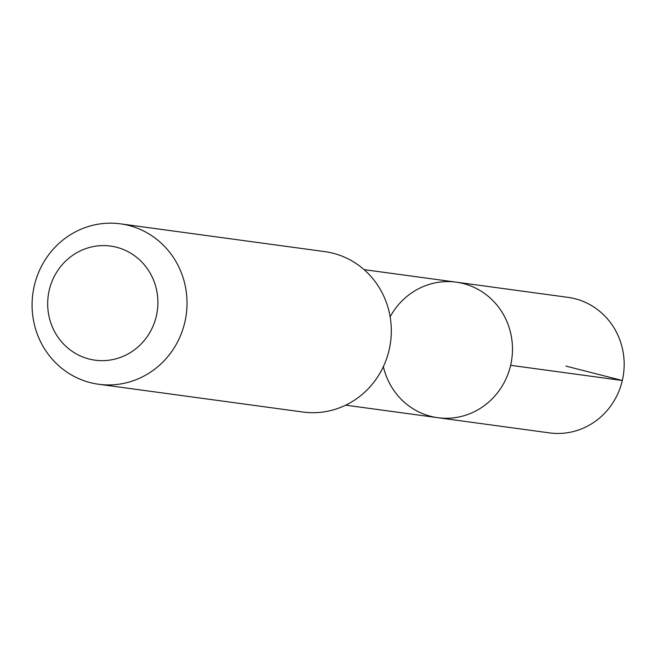 <?xml version="1.0" encoding="UTF-8"?>
<svg xmlns="http://www.w3.org/2000/svg" width="657" height="657" viewBox="0 0 657 657"><rect width="100%" height="100%" fill="white"/><g stroke="black" fill="none" stroke-linecap="round" stroke-linejoin="round"><path stroke-width="0.99" d="M390.135 316.855A68.385 65.404 97.7 0 1 441.676 281.894A68.385 65.404 97.7 0 1 456.245 282.165A68.385 65.404 97.7 0 1 511.836 358.747A68.385 65.404 97.7 0 1 437.817 417.696A68.385 65.404 97.7 0 1 383.368 366.614M549.49 432.889A68.402 65.413 -82.3 0 0 564.076 433.16A68.402 65.413 -82.3 0 0 624.15 366.327A68.402 65.413 -82.3 0 0 567.927 297.342L456.245 282.165A68.385 65.404 97.7 0 1 511.836 358.747A68.385 65.404 97.7 0 1 437.817 417.696L549.49 432.889M98.649 384.255L302.926 412.029A80.942 77.411 -82.3 0 0 320.181 412.35A80.942 77.411 -82.3 0 0 391.276 333.255A80.942 77.411 -82.3 0 0 324.739 251.615L120.461 223.84A80.942 77.411 -82.3 0 0 32.85 293.613A80.942 77.411 -82.3 0 0 98.649 384.255A80.942 77.411 -82.3 0 0 115.895 384.567A80.942 77.411 -82.3 0 0 186.99 305.472A80.942 77.411 -82.3 0 0 120.461 223.84M107.296 360.406A57.578 55.065 -82.3 0 0 148.096 269.813A57.578 55.065 -82.3 0 0 52.962 279.159A57.578 55.065 -82.3 0 0 107.296 360.406M565.923 366.097L622.319 380.502L510.629 365.317M345.664 405.164L437.817 417.696M364.093 269.641L456.245 282.165"/></g></svg>
